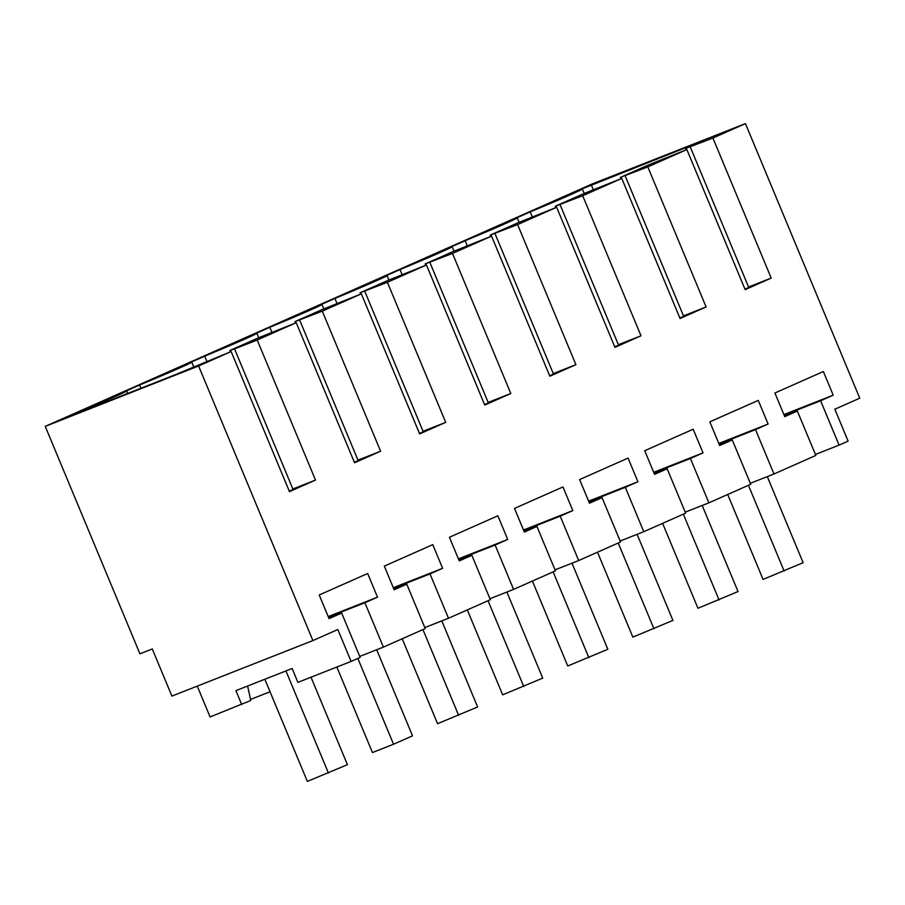 <?xml version="1.0" encoding="UTF-8"?>
<svg xmlns="http://www.w3.org/2000/svg" width="905" height="905" viewBox="0 0 905 905"><rect width="100%" height="100%" fill="white"/><g stroke="black" fill="none" stroke-linecap="round" stroke-linejoin="round"><path stroke-width="1.36" d="M312.904 640.57L337.825 629.518L351.106 661.419L360.133 657.415L341.66 613.047L329.058 618.635L319.216 594.981L367.668 573.51L377.509 597.164L364.907 602.741L383.381 647.109L425.226 628.568L406.764 584.189L394.161 589.777L384.32 566.123L432.76 544.652L442.613 568.306L430.011 573.894L448.484 618.262L490.329 599.71L471.867 555.342L459.265 560.919L449.412 537.276L497.863 515.793L507.716 539.448L495.114 545.036L513.576 589.404L555.432 570.851L536.959 526.484L524.368 532.072L514.515 508.418L562.967 486.947L572.808 510.59L560.218 516.178L578.68 560.546L620.536 541.993L602.063 497.626L589.46 503.214L579.619 479.56L628.07 458.088L637.912 481.743L625.31 487.32L643.783 531.688L685.628 513.146L667.166 468.779L654.564 474.356L644.722 450.713L693.162 429.23L703.015 452.885L690.413 458.473L708.887 502.841L750.731 484.288L732.258 439.921L719.667 445.509L709.814 421.854L758.266 400.383L768.107 424.026L755.517 429.615L773.979 473.982L815.835 455.43L797.362 411.062L784.759 416.651L774.918 392.996L823.369 371.525L833.211 395.18L820.609 400.757L839.082 445.124L848.109 441.131L834.829 409.23L859.75 398.189L745.449 123.6L592.096 183.998L45.25 426.379L139.924 653.817L152.278 648.953L171.905 696.103L312.904 640.57L198.602 365.982L45.25 426.379M247.608 686.035L250.776 700.481L210.096 716.952L197.256 686.114M198.602 365.982L231.16 351.547L174.97 374.828L65.873 417.793L78.034 412.409A51.087 1.075 -22.6 0 0 126.666 391.005A51.087 1.075 -22.6 0 0 125.659 391.198L139.608 385.01A51.087 1.075 -22.6 0 0 191.758 362.147A51.087 1.075 -22.6 0 0 190.751 362.339L204.711 356.151A51.087 1.075 -22.6 0 0 256.862 333.3A51.087 1.075 -22.6 0 0 255.855 333.481L269.814 327.293A51.087 1.075 -22.6 0 0 321.965 304.442A51.087 1.075 -22.6 0 0 320.958 304.634L334.918 298.446A51.087 1.075 -22.6 0 0 387.057 275.584A51.087 1.075 -22.6 0 0 386.05 275.776L400.01 269.588A51.087 1.075 -22.6 0 0 452.161 246.726A51.087 1.075 -22.6 0 0 451.154 246.918L465.113 240.73A51.087 1.075 -22.6 0 0 517.264 217.879A51.087 1.075 -22.6 0 0 516.257 218.071L530.217 211.883A51.087 1.075 -22.6 0 0 582.367 189.021A51.087 1.075 -22.6 0 0 581.067 189.303L703.219 140.694L685.549 148.522L686.103 149.868M745.449 123.6L712.902 138.024L685.549 148.522M712.902 138.024L771.207 278.095L745.166 289.634L686.861 149.563L667.324 158.217L647.799 166.882L706.104 306.942L680.062 318.492L621.758 178.421L582.696 195.729L641 335.8L614.959 347.339L556.654 207.279L517.603 224.587L575.908 364.658L549.867 376.197L491.562 236.126L452.5 253.445L510.805 393.517L484.763 405.055L426.459 264.984L387.397 282.303L445.701 422.364L419.66 433.914L361.355 293.842L322.293 311.15L380.598 451.222L354.556 462.76L296.252 322.7L257.201 340.009L315.506 480.08L289.464 491.619L231.16 351.547M250.549 699.429L270.041 691.759M351.106 661.419L297.903 682.37L292.123 668.501L235.911 690.639L241.68 704.509M139.608 385.01L140.954 388.222M206.804 361.174L204.711 356.151M271.907 332.316L269.814 327.293M336.999 303.458L334.918 298.446M402.103 274.611L400.01 269.588M467.206 245.753L465.113 240.73M530.217 211.883L532.298 216.895M591.259 184.778L593.318 189.722M690.255 146.938L748.559 287.009L753.741 285.279L744.962 289.159M771.207 278.095L748.559 287.009M383.381 647.109L359.715 656.43M406.764 584.189L393.935 589.245M442.613 568.306L393.302 587.718M430.011 573.894L393.528 588.261M448.484 618.262L424.818 627.572M471.867 555.342L459.039 560.387M507.716 539.448L458.405 558.871M495.114 545.036L458.631 559.403M513.576 589.404L489.922 598.725M536.959 526.484L524.142 531.529M572.808 510.59L523.509 530.013M560.218 516.178L523.735 530.545M578.68 560.546L555.025 569.867M602.063 497.626L589.245 502.682M637.912 481.743L588.612 501.155M625.31 487.32L588.827 501.698M643.783 531.688L620.117 541.009M667.166 468.779L654.338 473.824M703.015 452.885L653.704 472.308M690.413 458.473L653.93 472.84M708.887 502.841L685.221 512.151M732.258 439.921L719.441 444.966M768.107 424.026L718.808 443.45M755.517 429.615L719.034 443.982M773.979 473.982L750.324 483.304M797.362 411.062L784.545 416.119M833.211 395.18L783.911 414.592M820.609 400.757L784.126 415.124M839.082 445.124L815.416 454.446M686.861 149.563L648.342 165.015L620.445 177.38L621 178.715M647.799 166.882L620.445 177.38M625.151 175.796L683.456 315.868L688.637 314.126L679.87 318.017M706.104 306.942L683.456 315.868M621.758 178.421L583.239 193.862L555.342 206.227L555.896 207.573M582.696 195.729L555.342 206.227M560.059 204.654L618.364 344.715L623.534 342.984L614.767 346.875M641 335.8L618.364 344.715M556.654 207.279L518.146 222.721L490.239 235.085L490.804 236.431M517.603 224.587L490.239 235.085M494.956 233.501L553.26 373.573L558.442 371.842L549.663 375.722M575.908 364.658L553.26 373.573M491.562 236.126L453.043 251.579L425.146 263.943L425.701 265.278M452.5 253.445L425.146 263.943M429.852 262.36L488.157 402.431L493.338 400.689L484.571 404.58M510.805 393.517L488.157 402.431M426.459 264.984L387.94 280.426L360.043 292.801L360.597 294.136M387.397 282.303L360.043 292.801M364.749 291.218L423.054 431.289L428.235 429.547L419.468 433.438M445.701 422.364L423.054 431.289M361.355 293.842L322.836 309.284L294.94 321.648L295.505 322.995M322.293 311.15L294.94 321.648M299.657 320.076L357.961 460.136L363.131 458.405L354.364 462.285M380.598 451.222L357.961 460.136M296.252 322.7L257.744 338.142L229.836 350.507L234.553 348.923L292.858 488.994L298.039 487.252L289.261 491.144M257.201 340.009L234.553 348.923M315.506 480.08L292.858 488.994M341.66 613.047L328.843 618.092M377.509 597.164L328.21 616.577M364.907 602.741L328.425 617.108M229.836 350.507L230.402 351.853M767.293 476.618L803.131 562.695L763.062 579.415L727.711 494.492M748.435 485.306L784.16 571.112M702.19 505.476L738.028 591.553L697.959 608.273L662.607 523.35M683.343 514.164L719.056 599.97M637.097 534.323L672.924 620.411L632.855 637.131L597.504 552.208M618.239 543.011L653.953 628.817M571.994 563.182L607.832 649.27L567.752 665.99L532.4 581.055M553.136 571.87L588.861 657.675M506.891 592.04L542.729 678.117L502.66 694.836L467.308 609.913M488.033 600.728L523.757 686.533M441.798 620.887L477.625 706.975L437.556 723.695L402.205 638.772M422.94 629.575L458.654 715.38M376.695 649.745L412.522 735.833L393.551 744.238L372.453 752.553L336.852 667.03M357.837 658.433L393.551 744.238M311.015 677.212L347.43 764.68L307.349 781.4L264.837 679.248M285.935 670.944L328.458 773.096M193.613 366.593L191.758 362.147M258.717 337.746L256.862 333.3M323.809 308.888L321.965 304.442M388.912 280.03L387.057 275.584M454.016 251.171L452.161 246.726M519.108 222.325L517.264 217.879M584.211 193.466L582.367 189.021M127.684 393.449L126.666 391.005"/></g></svg>
